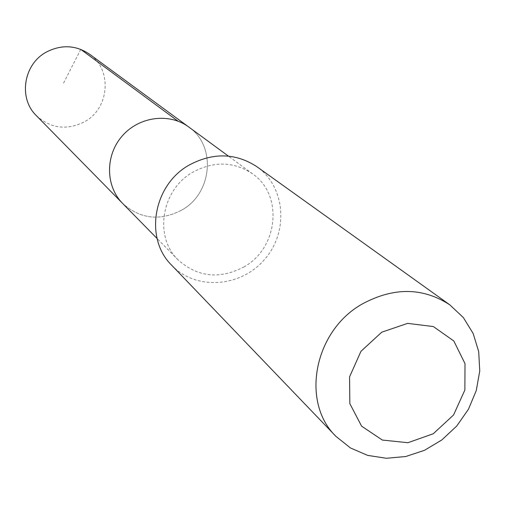 <?xml version="1.0" encoding="UTF-8"?>
<svg xmlns="http://www.w3.org/2000/svg" width="505" height="505" viewBox="0 0 505 505"><rect width="100%" height="100%" fill="white"/><g stroke="black" fill="none" stroke-linecap="round" stroke-linejoin="round"><path stroke-width="0.38" stroke-dasharray="2.52 1.89" d="M181.434 210.257C159.738 221.278 140.131 219 122.614 203.42C140.131 219 159.738 221.278 181.434 210.257C212.233 193.724 216.721 146.09 188.769 127.02C216.721 146.09 212.233 193.724 181.434 210.257M36.392 115.683C50.784 128.535 66.793 130.58 84.411 121.825C109.427 108.657 112.596 69.911 89.612 54.231M243.738 267.05C278.204 248.315 283.652 195.063 252.633 173.903C234.143 161.562 214.41 160.874 193.44 171.845C161.493 189.135 153.52 236.586 178.145 259.923C197.594 277.188 219.46 279.562 243.738 267.05M171.675 265.22C195.719 290.653 240.702 287.547 264.551 259.488C288.911 231.871 285.559 186.907 256.95 166.745M80.756 49.37L62.74 84.726M252.633 173.903L228.405 156.114M178.145 259.923L157.074 238.486"/><path stroke-width="0.76" d="M157.074 238.486L122.614 203.42C105.463 186.219 105.084 155.546 122.09 136.123C138.881 116.516 169.295 112.501 188.769 127.02L89.612 54.231C75.933 45.078 61.541 44.345 46.435 52.034C23.438 64.148 18.186 98.349 36.392 115.683L122.614 203.42C105.463 186.219 105.084 155.546 122.09 136.123C138.881 116.516 169.295 112.501 188.769 127.02L228.405 156.114M449.835 304.868L256.95 166.745C235.873 152.996 213.457 152.333 189.703 164.769C153.318 184.458 143.988 238.341 171.675 265.22L335.951 436.383L350.47 447.954L367.596 455.371L386.35 458.275L405.679 456.539L424.535 450.296L441.881 439.912L456.798 425.961L468.47 409.208L476.265 390.554L479.75 371.005L478.702 351.619L473.153 333.477L463.363 317.588L449.835 304.868C422.862 287.32 393.654 287.036 362.23 304.004C314.041 330.914 300.488 402.157 335.951 436.383M381.717 332.202L360.955 351.328L349.567 376.869L349.832 403.609L361.586 426.144L382.342 440.051L407.907 442.715L433.271 433.757L453.559 414.977L464.878 390.005L465.004 363.625L453.812 340.97L433.353 326.558L407.611 323.377L381.717 332.202M177.968 121.137L80.756 49.37"/></g></svg>
